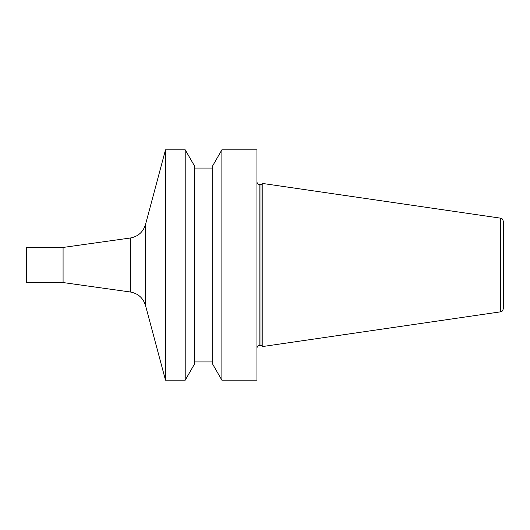 <?xml version="1.0" encoding="UTF-8"?>
<svg xmlns="http://www.w3.org/2000/svg" width="530" height="530" viewBox="0 0 530 530"><rect width="100%" height="100%" fill="white"/><g stroke="black" fill="none" stroke-linecap="round" stroke-linejoin="round"><path stroke-width="0.4" stroke-dasharray="2.65 1.99" d="M503.5 308.241L503.5 221.759M262.807 346.514L262.807 183.486M261.012 345.474L261.012 184.526M256.951 265L256.951 182.327L256.951 265M256.951 380.182L256.951 149.818M221.878 380.182L221.878 149.818M212.689 364.19L212.689 165.81M212.689 265L212.689 361.937L212.689 265M194.404 265L194.404 361.937L194.404 265M194.404 364.19L194.404 165.81M185.208 380.182L185.208 149.818M165.506 380.182L165.506 149.818M63.077 282.556L63.077 247.444M26.5 282.556L26.5 247.444M500.373 311.865L500.373 218.135M259.15 345.474L259.15 184.526M145.472 305.379L145.472 224.621M130.347 291.997L130.347 238.003"/><path stroke-width="0.79" d="M500.373 218.135C501.261 218.883 501.983 217.081 503.5 221.759L503.5 308.241C501.983 312.919 501.261 311.117 500.373 311.865L262.807 346.514L262.807 183.486L500.373 218.135L500.373 311.865M261.012 345.474L259.15 345.474L259.15 184.526L261.012 184.526L261.012 345.474L262.807 346.514M256.951 265L256.951 380.182L221.878 380.182L221.878 149.818L256.951 149.818L256.951 265M221.878 149.818L212.689 165.81L212.689 364.19L221.878 380.182M194.404 265L194.404 364.19L185.208 380.182L185.208 149.818L194.404 165.81L194.404 265M63.077 247.444L63.077 282.556L26.5 282.556L26.5 247.444L63.077 247.444L130.347 238.003C138.058 236.565 143.1 232.107 145.472 224.621L165.506 149.818L165.506 380.182L185.208 380.182M145.472 224.621L145.472 305.379L165.506 380.182M130.347 238.003L130.347 291.997C138.058 293.435 143.1 297.893 145.472 305.379M261.012 184.526L262.807 183.486M259.15 345.474C258.739 344.858 258.004 345.587 256.951 347.673M259.15 184.526C258.739 185.142 258.004 184.413 256.951 182.327M194.404 361.937L212.689 361.937M194.404 168.063L212.689 168.063M165.506 149.818L185.208 149.818M63.077 282.556L130.347 291.997"/></g></svg>
